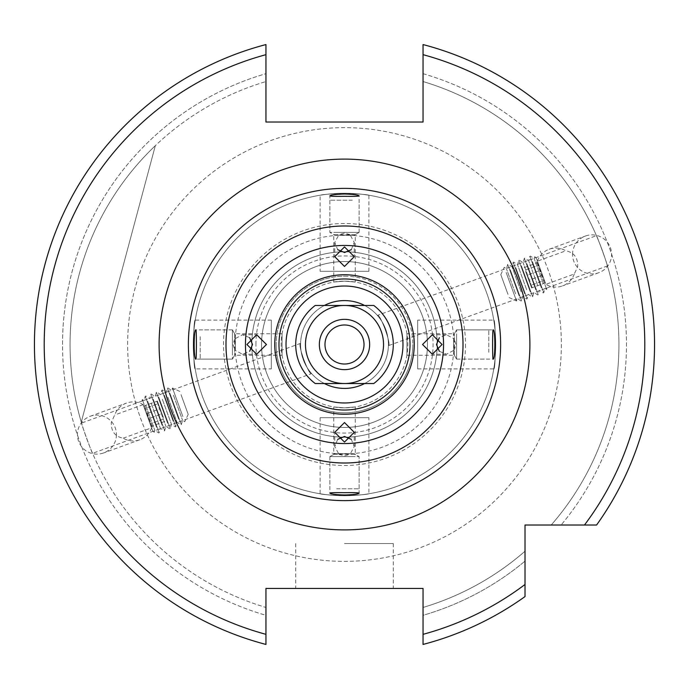 <?xml version="1.0" encoding="UTF-8"?>
<svg xmlns="http://www.w3.org/2000/svg" width="689" height="689" viewBox="0 0 689 689"><rect width="100%" height="100%" fill="white"/><g stroke="black" fill="none" stroke-linecap="round" stroke-linejoin="round"><path stroke-width="0.52" stroke-dasharray="3.44 2.58" d="M355.231 282.059L344.5 281.146L333.769 282.059L344.5 281.146L355.231 282.059L355.231 234.665L333.769 234.665L329.867 232.408L329.867 195.874M333.769 282.059L333.769 234.665L338.945 234.665L334.742 242.528L337.705 249.668M351.295 249.668L354.258 242.528L350.055 234.665L355.231 234.665L359.133 232.408L329.867 232.408L359.133 232.408L359.133 195.874M406.941 333.769L406.941 355.231L406.941 333.769L454.335 333.769L456.592 329.867L493.126 329.867M406.941 355.231L454.335 355.231L454.335 333.769L454.335 338.945L446.472 334.742L439.332 337.705M439.332 351.295L446.472 354.258L454.335 350.055L454.335 355.231L456.592 359.133L456.592 329.867L456.592 359.133L493.126 359.133M333.769 406.941L344.5 407.854A63.354 63.354 0 0 1 281.146 344.5A63.354 63.354 0 0 1 344.5 281.146A63.354 63.354 0 0 1 407.854 344.5A63.354 63.354 0 0 1 344.5 407.854A63.354 63.354 0 0 1 281.146 344.5A63.354 63.354 0 0 1 344.5 281.146A63.354 63.354 0 0 1 407.854 344.5A63.354 63.354 0 0 1 344.5 407.854L355.231 406.941L344.5 407.854L333.769 406.941L333.769 454.335L355.231 454.335L359.133 456.592L359.133 493.126M355.231 406.941L355.231 454.335L350.055 454.335L354.258 446.472L351.295 439.332M337.705 439.332L334.742 446.472L338.945 454.335L333.769 454.335L329.867 456.592L359.133 456.592L329.867 456.592L329.867 493.126M282.059 355.231L282.059 333.769L282.059 355.231L234.665 355.231L232.408 359.133L195.874 359.133M282.059 333.769L234.665 333.769L234.665 355.231L234.665 350.055L242.528 354.258L249.668 351.295M249.668 337.705L242.528 334.742L234.665 338.945L234.665 333.769L232.408 329.867L232.408 359.133L232.408 329.867L195.874 329.867M377.383 315.398C380.182 313.306 391.886 345.473 388.398 345.654C391.886 345.465 380.173 313.297 377.383 315.398L596.433 235.672C596.579 234.561 608.266 266.686 607.448 265.928C608.275 266.695 596.588 234.579 596.433 235.672M344.5 300.593A43.907 43.907 0 0 1 388.407 344.5A43.907 43.907 0 0 1 344.5 388.407A43.907 43.907 0 0 1 300.593 344.5A43.907 43.907 0 0 1 344.5 300.593M364.619 305.468A43.907 43.907 0 0 1 364.619 383.532M344.5 588.44L393.29 588.44L344.5 588.44M344.5 543.561L393.29 543.561L344.5 543.561M151.571 427.86A19.516 19.516 0 0 1 123.176 438.195C114.977 436.568 111.015 431.262 111.291 422.279L114.727 414.985A19.516 19.516 0 0 1 143.123 404.65L150.323 422.279L151.571 427.86L123.176 438.195M116.45 434.604A19.516 19.516 0 0 1 103.608 452.949A19.516 19.516 0 0 1 77.418 434.604A19.516 19.516 0 0 1 90.259 416.268A19.516 19.516 0 0 1 116.45 434.604M537.429 261.14A19.516 19.516 0 0 1 565.824 250.805C574.04 252.45 578.002 257.755 577.709 266.721L574.273 274.015L545.877 284.35L538.677 266.721L537.429 261.14L565.824 250.805M572.55 254.396A19.516 19.516 0 0 1 585.392 236.051A19.516 19.516 0 0 1 611.582 254.396A19.516 19.516 0 0 1 598.741 272.732A19.516 19.516 0 0 1 572.55 254.396M344.5 276.194A68.306 68.306 0 0 1 412.806 344.5A68.306 68.306 0 0 0 344.5 276.194A68.306 68.306 0 0 0 276.194 344.5A68.306 68.306 0 0 1 344.5 276.194M255.929 344.5A88.571 88.571 0 0 1 344.5 255.929A88.571 88.571 0 0 1 433.071 344.5A88.571 88.571 0 0 1 344.5 433.071A88.571 88.571 0 0 1 255.929 344.5M261.562 344.5A82.938 82.938 0 0 1 344.5 261.562A82.938 82.938 0 0 1 427.438 344.5A82.938 82.938 0 0 1 344.5 427.438A82.938 82.938 0 0 1 261.562 344.5A82.938 82.938 0 0 1 344.5 261.562A82.938 82.938 0 0 1 427.438 344.5A82.938 82.938 0 0 1 344.5 427.438A82.938 82.938 0 0 1 261.562 344.5M251.804 344.5A92.696 92.696 0 0 1 344.5 251.804A92.696 92.696 0 0 1 437.196 344.5A92.696 92.696 0 0 1 344.5 437.196A92.696 92.696 0 0 1 251.804 344.5A92.696 92.696 0 0 1 344.5 251.804A92.696 92.696 0 0 1 437.196 344.5A92.696 92.696 0 0 1 344.5 437.196A92.696 92.696 0 0 1 251.804 344.5M561.363 344.5A216.863 216.863 0 0 1 344.5 561.363A216.863 216.863 0 0 1 127.637 344.5A216.863 216.863 0 0 1 344.5 127.637A216.863 216.863 0 0 1 561.363 344.5A216.863 216.863 0 0 1 344.5 561.363A216.863 216.863 0 0 1 127.637 344.5A216.863 216.863 0 0 1 344.5 127.637A216.863 216.863 0 0 1 561.363 344.5M654.55 344.5A310.05 310.05 0 0 0 423.046 44.561L423.046 81.543L423.046 44.561A310.05 310.05 0 0 1 654.55 344.5A310.05 310.05 0 0 0 423.046 44.561A310.05 310.05 0 0 1 596.579 525.018L551.209 525.018L596.579 525.018A310.05 310.05 0 0 0 654.55 344.5A310.05 310.05 0 0 1 596.579 525.018M62.527 344.5A281.973 281.973 0 0 1 265.954 73.689L265.954 44.561A310.05 310.05 0 0 0 265.954 644.439A310.05 310.05 0 0 1 265.954 44.561L265.954 73.689A281.973 281.973 0 0 0 265.954 615.311L265.954 607.457A274.437 274.437 0 0 1 265.954 81.543A274.437 274.437 0 0 0 265.954 607.457L265.954 615.311A281.973 281.973 0 0 1 62.527 344.5M423.046 81.543A274.437 274.437 0 0 1 551.209 525.018A274.437 274.437 0 0 0 423.046 81.543M423.046 73.689A281.973 281.973 0 0 1 561.113 525.018A281.973 281.973 0 0 0 423.046 73.689M320.109 271.32L368.891 271.32L320.109 271.32L320.109 195.237C321.556 194.574 329.686 193.91 344.5 193.256C359.322 193.91 367.452 194.574 368.891 195.237C367.452 194.574 359.322 193.91 344.5 193.256C329.695 193.91 321.565 194.574 320.109 195.237M368.891 271.32L368.891 195.237M417.68 320.109L417.68 368.891L417.68 320.109L493.763 320.109C495.916 318.594 495.916 370.406 493.763 368.891C495.916 370.415 495.925 318.628 493.763 320.109M417.68 368.891L493.763 368.891M368.891 417.68L320.109 417.68L368.891 417.68L368.891 493.763C367.452 494.426 359.322 495.09 344.5 495.744C329.686 495.09 321.548 494.426 320.109 493.763C321.53 494.426 329.669 495.09 344.5 495.744A151.244 151.244 0 0 1 193.256 344.5A151.244 151.244 0 0 1 344.5 193.256A151.244 151.244 0 0 1 495.744 344.5A151.244 151.244 0 0 1 344.5 495.744A151.244 151.244 0 0 1 193.256 344.5A151.244 151.244 0 0 1 344.5 193.256A151.244 151.244 0 0 1 495.744 344.5A151.244 151.244 0 0 1 344.5 495.744C359.322 495.09 367.452 494.426 368.891 493.763M320.109 417.68L320.109 493.763M271.32 368.891L271.32 320.109L271.32 368.891L195.237 368.891C193.084 370.406 193.084 318.594 195.237 320.109C193.084 318.585 193.075 370.372 195.237 368.891M271.32 320.109L195.237 320.109M344.5 500.619A156.119 156.119 0 0 1 188.381 344.5A156.119 156.119 0 0 1 344.5 188.381A156.119 156.119 0 0 1 500.619 344.5A156.119 156.119 0 0 1 344.5 500.619A156.119 156.119 0 0 1 188.381 344.5A156.119 156.119 0 0 1 344.5 188.381A156.119 156.119 0 0 1 500.619 344.5A156.119 156.119 0 0 1 344.5 500.619A156.119 156.119 0 0 1 188.381 344.5A156.119 156.119 0 0 1 344.5 188.381A156.119 156.119 0 0 1 500.619 344.5A156.119 156.119 0 0 1 344.5 500.619A156.119 156.119 0 0 1 188.381 344.5A156.119 156.119 0 0 1 344.5 188.381M344.5 286.021A58.479 58.479 0 0 1 402.979 344.5A58.479 58.479 0 0 1 344.5 402.979A58.479 58.479 0 0 1 286.021 344.5A58.479 58.479 0 0 1 344.5 286.021M412.806 344.5A68.306 68.306 0 0 1 344.5 412.806A68.306 68.306 0 0 1 276.194 344.5A68.306 68.306 0 0 0 344.5 412.806A68.306 68.306 0 0 0 412.806 344.5M143.123 404.65L114.727 414.985M311.617 373.602C308.818 375.694 297.114 343.535 300.602 343.346C297.114 343.544 308.827 375.703 311.617 373.602L92.567 453.328C92.421 454.439 80.734 422.314 81.552 423.072C80.725 422.305 92.412 454.421 92.567 453.328M300.602 343.346L81.552 423.072M607.448 265.928L388.398 345.654M234.665 338.945L233.08 344.5L234.665 350.055M338.945 454.335L344.5 455.92L350.055 454.335M454.335 350.055L455.92 344.5L454.335 338.945M350.055 234.665L344.5 233.08L338.945 234.665M324.381 383.532A43.907 43.907 0 0 1 324.381 305.468M155.326 145.68A274.437 274.437 0 0 0 81.268 422.09L155.326 145.68A274.437 274.437 0 0 0 81.268 422.09L155.326 145.68M265.954 644.439L265.954 634.336A300.292 300.292 0 0 1 265.954 54.664L265.954 122.022L423.046 122.022L423.046 54.664A300.292 300.292 0 0 1 584.479 525.018L525.018 525.018L525.018 584.479A300.292 300.292 0 0 1 423.046 634.336L423.046 588.44L265.954 588.44L265.954 644.439A310.05 310.05 0 0 1 265.954 44.561M423.046 644.439L423.046 607.457A274.437 274.437 0 0 0 525.018 551.209A274.437 274.437 0 0 1 423.046 607.457L423.046 615.311A281.973 281.973 0 0 0 525.018 561.113A281.973 281.973 0 0 1 423.046 615.311L423.046 644.439A310.05 310.05 0 0 0 525.018 596.579A310.05 310.05 0 0 1 423.046 644.439A310.05 310.05 0 0 0 525.018 596.579L525.018 584.479M574.273 274.015A19.516 19.516 0 0 1 545.877 284.35M364.016 344.5A19.516 19.516 0 0 1 344.5 364.016A19.516 19.516 0 0 1 324.984 344.5A19.516 19.516 0 0 1 344.5 324.984A19.516 19.516 0 0 1 364.016 344.5M383.532 344.5A39.032 39.032 0 0 1 344.5 383.532L373.774 383.532A48.79 48.79 0 0 0 373.774 305.468L344.5 305.468A39.032 39.032 0 0 1 383.532 344.5M344.5 383.532A39.032 39.032 0 0 1 305.468 344.5A39.032 39.032 0 0 1 344.5 305.468L315.226 305.468A48.79 48.79 0 0 0 315.226 383.532L344.5 383.532M181.018 394.642L188.2 414.373L181.018 394.642M182.869 416.552L172.483 388.01L182.869 416.552M173.43 395.185L182.525 420.169L173.43 395.185M169.83 393.092L181.319 424.665L169.83 393.092M178.727 419.222L167.427 388.183L178.727 419.222M167.883 397.208L176.97 422.193L167.883 397.208M164.283 395.116L175.773 426.68L164.283 395.116M173.18 421.237L161.881 390.198L173.18 421.237M162.328 399.224L171.423 424.209L162.328 399.224M158.737 397.131L170.226 428.696L158.737 397.131M167.634 423.253L156.334 392.222L167.634 423.253M156.782 401.248L165.877 426.233L156.782 401.248M153.191 399.146L164.68 430.72L153.191 399.146M162.087 425.277L150.788 394.237L162.087 425.277M151.236 403.263L160.33 428.248L151.236 403.263M147.644 401.17L159.133 432.735L147.644 401.17M156.541 427.292L145.241 396.253L156.541 427.292M145.689 405.278L154.784 430.272L145.689 405.278M152.407 427.258L142.322 399.542L152.407 427.258M143.476 405.606L152.717 431.021L143.476 405.606M148.273 418.791L143.648 406.088L148.273 418.791L162.027 413.779L158.324 403.616L144.569 408.62M143.648 406.088L157.402 401.084L158.324 403.616M157.402 401.084L160.184 408.723L146.43 413.727M160.184 408.723L163.879 418.886L150.124 423.899M162.027 413.779L163.879 418.886M164.8 421.418L151.046 426.422M507.982 294.358L500.8 274.627L507.982 294.358M506.131 272.448L516.517 300.99L506.131 272.448M515.57 293.815L506.475 268.831L515.57 293.815M519.17 295.908L507.681 264.335L519.17 295.908M510.273 269.778L521.573 300.817L510.273 269.778M521.117 291.791L512.03 266.807L521.117 291.791M524.717 293.884L513.227 262.32L524.717 293.884M515.82 267.763L527.119 298.802L515.82 267.763M526.672 289.776L517.577 264.791L526.672 289.776M530.263 291.869L518.774 260.304L530.263 291.869M521.366 265.747L532.666 296.778L521.366 265.747M532.218 287.752L523.123 262.767L532.218 287.752M535.809 289.854L524.32 258.28L535.809 289.854M526.913 263.723L538.212 294.763L526.913 263.723M537.764 285.737L528.67 260.752L537.764 285.737M541.356 287.83L529.867 256.265L541.356 287.83M532.459 261.708L543.759 292.747L532.459 261.708M543.311 283.722L534.216 258.728L543.311 283.722M536.593 261.742L546.678 289.458L536.593 261.742M545.524 283.394L536.283 257.979L545.524 283.394M540.727 270.209L545.352 282.912L540.727 270.209L526.973 275.221L530.676 285.384L544.431 280.38M545.352 282.912L531.598 287.916L530.676 285.384M531.598 287.916L528.816 280.277L542.57 275.273M528.816 280.277L525.121 270.114L538.876 265.101M526.973 275.221L525.121 270.114M524.2 267.582L537.954 262.578M349.607 453.663L334.932 453.663L349.607 453.663M352.312 456.592L329.867 456.592L352.312 456.592M336.688 488.794L359.133 488.794L336.688 488.794M453.663 339.393L453.663 354.068L453.663 339.393M456.592 336.688L456.592 359.133L456.592 336.688M488.794 352.312L488.794 329.867L488.794 352.312M339.393 235.337L354.068 235.337L339.393 235.337M336.688 232.408L359.133 232.408L336.688 232.408M352.312 200.206L329.867 200.206L352.312 200.206M235.337 349.607L235.337 334.932L235.337 349.607M232.408 352.312L232.408 329.867L232.408 352.312M200.206 336.688L200.206 359.133L200.206 336.688M465.488 344.5A120.988 120.988 0 0 1 344.5 465.488A120.988 120.988 0 0 1 223.512 344.5A120.988 120.988 0 0 1 344.5 223.512A120.988 120.988 0 0 1 465.488 344.5M453.905 344.5A109.405 109.405 0 0 1 344.5 453.905A109.405 109.405 0 0 1 235.095 344.5A109.405 109.405 0 0 1 344.5 235.095A109.405 109.405 0 0 1 453.905 344.5M393.29 543.561L393.29 588.44M139.824 439.763L103.608 452.949M549.176 249.237L585.392 236.051M242.528 334.742L256.678 334.742M334.742 446.472L334.742 432.322M446.472 354.258L432.322 354.258M354.258 242.528L354.258 256.678M334.742 242.528L334.742 256.678M446.472 334.742L432.322 334.742M354.258 446.472L354.258 432.322M242.528 354.258L256.678 354.258M598.741 272.732L562.525 285.909M90.259 416.268L126.475 403.091M295.71 543.561L295.71 588.44M188.2 414.373L184.755 421.737L182.525 420.169L181.319 424.665L180.776 424.855L176.97 422.193L175.773 426.68L175.23 426.879L171.423 424.209L170.226 428.696L169.683 428.894L165.877 426.233L164.68 430.72L164.137 430.918L160.33 428.248L159.133 432.735L158.591 432.933L154.784 430.272L154.241 432.296L152.717 431.021M179.855 391.447L172.483 388.01L171.776 390.646L167.97 387.985L167.427 388.183L166.23 392.67L162.423 390L161.881 390.198L160.683 394.685L156.877 392.024L156.334 392.222L155.137 396.709L151.33 394.039L150.788 394.237L149.591 398.724L145.784 396.063L145.241 396.253L144.035 400.74L142.322 399.542L141.977 401.498M500.8 274.627L504.245 267.263L506.475 268.831L507.681 264.335L508.224 264.145L512.03 266.807L513.227 262.32L513.77 262.121L517.577 264.791L518.774 260.304L519.317 260.106L523.123 262.767L524.32 258.28L524.863 258.082L528.67 260.752L529.867 256.265L530.409 256.067L534.216 258.728L534.759 256.704L536.283 257.979M509.145 297.553L516.517 300.99L517.224 298.354L521.03 301.015L521.573 300.817L522.77 296.33L526.577 299L527.119 298.802L528.317 294.315L532.123 296.976L532.666 296.778L533.863 292.291L537.67 294.961L538.212 294.763L539.409 290.276L543.216 292.937L543.759 292.747L544.965 288.26L546.678 289.458L547.023 287.502M334.932 453.663L329.867 456.592L329.867 488.794M359.133 488.794L359.133 456.592L354.068 453.663M453.663 354.068L456.592 359.133L488.794 359.133M488.794 329.867L456.592 329.867L453.663 334.932M354.068 235.337L359.133 232.408L359.133 200.206M329.867 200.206L329.867 232.408L334.932 235.337M235.337 334.932L232.408 329.867L200.206 329.867M200.206 359.133L232.408 359.133L235.337 354.068"/><path stroke-width="1.03" d="M344.5 194.005C335.586 194.307 330.711 194.935 329.867 195.874C330.72 196.339 335.603 196.477 344.5 196.305C353.388 196.477 358.271 196.339 359.133 195.874C358.271 194.935 353.397 194.307 344.5 194.005M493.126 359.133C495.391 360.089 495.391 328.929 493.126 329.867C492.42 328.937 492.42 360.063 493.126 359.133M344.5 494.995C353.405 494.693 358.289 494.065 359.133 493.126C358.271 492.661 353.397 492.523 344.5 492.695C335.612 492.523 330.729 492.661 329.867 493.126C330.72 494.065 335.595 494.693 344.5 494.995M195.874 329.867C193.6 328.929 193.609 360.08 195.874 359.133C196.58 360.054 196.58 328.946 195.874 329.867M324.381 305.468A43.907 43.907 0 0 1 364.619 305.468M364.619 383.532A43.907 43.907 0 0 1 324.381 383.532M265.954 643.922L265.954 644.439A310.05 310.05 0 0 1 265.954 44.561L265.954 122.022L423.046 122.022L423.046 44.561A310.05 310.05 0 0 1 596.579 525.018L525.018 525.018L525.018 596.579A310.05 310.05 0 0 1 423.046 644.439L423.046 634.336L423.046 644.439A310.05 310.05 0 0 0 525.018 596.579M654.55 344.5A310.05 310.05 0 0 1 596.579 525.018L584.479 525.018A300.292 300.292 0 0 0 423.046 54.664L423.046 44.561M344.5 286.021A58.479 58.479 0 0 1 402.979 344.5A58.479 58.479 0 0 1 344.5 402.979A58.479 58.479 0 0 1 286.021 344.5A58.479 58.479 0 0 1 344.5 286.021M344.5 500.619A156.119 156.119 0 0 1 188.381 344.5A156.119 156.119 0 0 1 344.5 188.381A156.119 156.119 0 0 1 500.619 344.5A156.119 156.119 0 0 1 344.5 500.619M246.92 344.5L256.678 334.742L266.445 344.5L256.678 354.258L246.92 344.5M249.668 351.295L252.51 344.5L249.668 337.705M344.5 442.08L334.742 432.322L344.5 422.555L354.258 432.322L344.5 442.08M351.295 439.332L344.5 436.49L337.705 439.332M442.08 344.5L432.322 354.258L422.555 344.5L432.322 334.742L442.08 344.5M439.332 337.705L436.49 344.5L439.332 351.295M344.5 246.92L354.258 256.678L344.5 266.445L334.742 256.678L344.5 246.92M337.705 249.668L344.5 252.51L351.295 249.668M265.954 644.439L265.954 634.336A300.292 300.292 0 0 1 265.954 54.664L265.954 44.561A310.05 310.05 0 0 0 265.954 644.439L265.954 588.44L423.046 588.44L423.046 634.336A300.292 300.292 0 0 0 525.018 584.479M369.648 344.5A25.148 25.148 0 0 1 344.5 369.648A25.148 25.148 0 0 1 319.351 344.5A25.148 25.148 0 0 1 344.5 319.351A25.148 25.148 0 0 1 369.648 344.5M324.984 344.5A19.516 19.516 0 0 0 344.5 364.016A19.516 19.516 0 0 0 364.016 344.5A19.516 19.516 0 0 0 344.5 324.984A19.516 19.516 0 0 0 324.984 344.5M305.468 344.5A39.032 39.032 0 0 0 344.5 383.532L315.226 383.532A48.79 48.79 0 0 1 315.226 305.468L344.5 305.468A39.032 39.032 0 0 0 305.468 344.5M393.29 344.5A48.79 48.79 0 0 1 373.774 383.532L344.5 383.532A39.032 39.032 0 0 0 383.532 344.5A39.032 39.032 0 0 0 344.5 305.468L373.774 305.468A48.79 48.79 0 0 1 393.29 344.5M344.5 159.107A185.393 185.393 0 0 1 529.893 344.5A185.393 185.393 0 0 1 344.5 529.893A185.393 185.393 0 0 1 159.107 344.5A185.393 185.393 0 0 1 344.5 159.107M344.5 278.976A65.524 65.524 0 0 1 410.024 344.5A65.524 65.524 0 0 1 344.5 410.024A65.524 65.524 0 0 1 278.976 344.5A65.524 65.524 0 0 1 344.5 278.976M344.5 414.244A69.744 69.744 0 0 1 274.756 344.5A69.744 69.744 0 0 1 344.5 274.756A69.744 69.744 0 0 1 414.244 344.5A69.744 69.744 0 0 1 344.5 414.244M344.5 443.552A99.052 99.052 0 0 1 245.448 344.5A99.052 99.052 0 0 1 344.5 245.448A99.052 99.052 0 0 1 443.552 344.5A99.052 99.052 0 0 1 344.5 443.552M344.5 463.008A118.508 118.508 0 0 1 225.992 344.5A118.508 118.508 0 0 1 344.5 225.992A118.508 118.508 0 0 1 463.008 344.5A118.508 118.508 0 0 1 344.5 463.008"/></g></svg>
